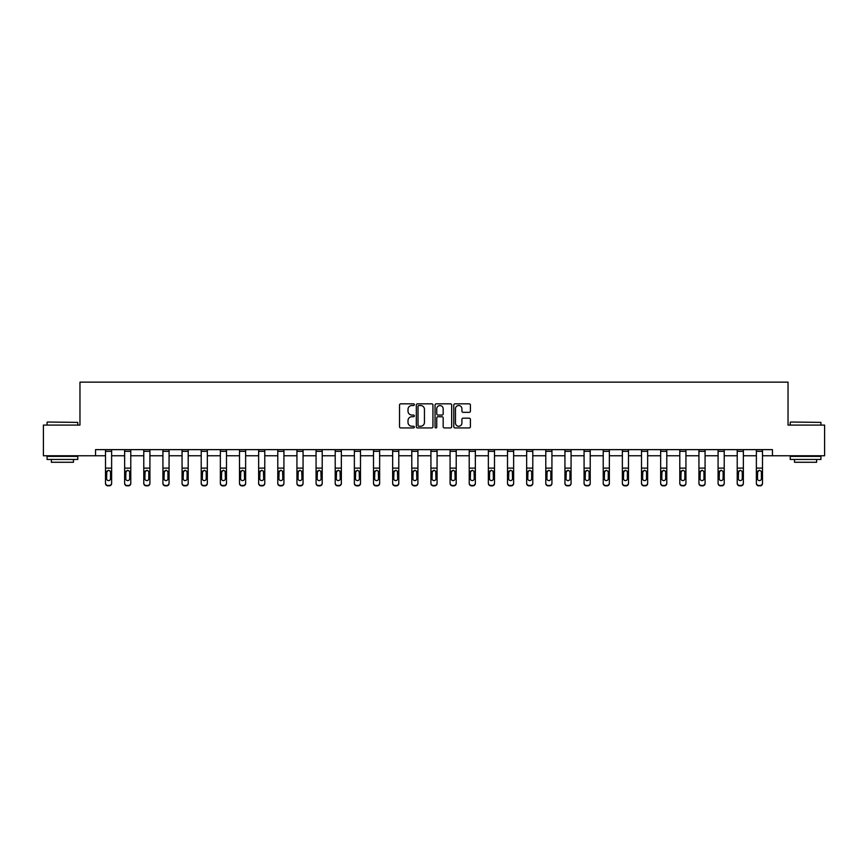 <?xml version="1.0" encoding="UTF-8"?>
<svg xmlns="http://www.w3.org/2000/svg" width="868" height="868" viewBox="0 0 868 868"><rect width="100%" height="100%" fill="white"/><g stroke="black" fill="none" stroke-linecap="round" stroke-linejoin="round"><path stroke-width="1.3" d="M414.361 404.683A0.846 0.846 0 0 0 413.526 403.837L400.723 403.837A1.204 1.204 0 0 0 399.519 405.041L399.519 426.731A1.204 1.204 0 0 0 400.723 427.935L413.526 427.935A0.846 0.846 0 0 0 414.361 427.089A0.846 0.846 0 0 0 413.526 426.242L411.866 426.242A3.852 3.852 0 0 1 408.014 422.39L408.014 420.589A3.852 3.852 0 0 1 411.866 416.727L413.526 416.727A0.846 0.846 0 0 0 414.361 415.891A0.846 0.846 0 0 0 413.526 415.045L411.866 415.045A3.852 3.852 0 0 1 408.014 411.193L408.014 409.381A3.852 3.852 0 0 1 411.866 405.53L413.526 405.53A0.846 0.846 0 0 0 414.361 404.683M469.197 412.333A1.204 1.204 0 0 0 470.402 411.128L470.402 405.041A1.204 1.204 0 0 0 469.197 403.837L454.984 403.837A1.204 1.204 0 0 0 453.78 405.041L453.78 426.731A1.204 1.204 0 0 0 454.984 427.935L469.197 427.935A1.204 1.204 0 0 0 470.402 426.731L470.402 419.385A1.204 1.204 0 0 0 469.197 418.181L463.121 418.181A1.204 1.204 0 0 0 461.917 419.385L461.917 423.02A3.222 3.222 0 0 1 458.695 426.242A3.222 3.222 0 0 1 455.472 423.02L455.472 408.752A3.222 3.222 0 0 1 458.695 405.53A3.222 3.222 0 0 1 461.917 408.752L461.917 411.128A1.204 1.204 0 0 0 463.121 412.333L469.197 412.333M95.556 455.765L43.4 455.765L43.4 425.092L79.965 425.092L79.965 382.137L788.035 382.137L788.035 425.092L824.6 425.092L824.6 455.765L772.444 455.765L772.444 449.635L95.556 449.635L95.556 455.765L105.495 455.765M432.948 405.041A1.204 1.204 0 0 0 431.743 403.837L417.53 403.837A1.204 1.204 0 0 0 416.325 405.041L416.325 426.731A1.204 1.204 0 0 0 417.53 427.935L431.743 427.935A1.204 1.204 0 0 0 432.948 426.731L432.948 405.041M436.257 403.837L450.47 403.837A1.204 1.204 0 0 1 451.675 405.041L451.675 426.731A1.204 1.204 0 0 1 450.47 427.935L444.394 427.935A1.204 1.204 0 0 1 443.179 426.731L443.179 417.931A1.204 1.204 0 0 0 441.975 416.727L437.949 416.727A1.204 1.204 0 0 0 436.745 417.931L436.745 427.089A0.846 0.846 0 0 1 435.899 427.935A0.846 0.846 0 0 1 435.052 427.089L435.052 405.041A1.204 1.204 0 0 1 436.257 403.837M111.625 455.765L124.634 455.765M130.775 455.765L143.784 455.765M149.914 455.765L162.924 455.765M169.065 455.765L182.063 455.765M188.204 455.765L201.213 455.765M207.343 455.765L220.353 455.765M226.494 455.765L239.503 455.765M245.633 455.765L258.642 455.765M264.773 455.765L277.782 455.765M283.923 455.765L296.932 455.765M303.062 455.765L316.071 455.765M322.212 455.765L335.211 455.765M341.352 455.765L354.361 455.765M360.491 455.765L373.5 455.765M379.641 455.765L392.651 455.765M398.781 455.765L411.79 455.765M417.92 455.765L430.929 455.765M437.071 455.765L450.08 455.765M456.21 455.765L469.219 455.765M475.349 455.765L488.358 455.765M494.5 455.765L507.509 455.765M513.639 455.765L526.648 455.765M532.789 455.765L545.788 455.765M551.929 455.765L564.938 455.765M571.068 455.765L584.077 455.765M590.218 455.765L603.227 455.765M609.358 455.765L622.367 455.765M628.497 455.765L641.506 455.765M647.647 455.765L660.656 455.765M666.787 455.765L679.796 455.765M685.937 455.765L698.935 455.765M705.076 455.765L718.086 455.765M724.216 455.765L737.225 455.765M743.366 455.765L756.375 455.765M762.505 455.765L772.444 455.765M418.853 405.53A0.846 0.846 0 0 0 418.007 406.376L418.007 425.407A0.846 0.846 0 0 0 418.853 426.242L420.6 426.242A3.852 3.852 0 0 0 424.452 422.39L424.452 409.381A3.852 3.852 0 0 0 420.6 405.53L418.853 405.53M443.179 408.806A3.222 3.222 0 0 0 439.967 405.584A3.222 3.222 0 0 0 436.745 408.806L436.745 413.841A1.204 1.204 0 0 0 437.949 415.045L441.975 415.045A1.204 1.204 0 0 0 443.179 413.841L443.179 408.806M105.495 471.671L105.495 483.042A2.452 2.43 -0 0 0 107.947 485.472L109.173 485.472A2.452 2.43 -0 0 0 111.625 483.042L111.625 483.422A2.452 2.43 180 0 1 109.173 485.863L109.173 485.472M110.529 478.659L110.529 472.192L110.529 478.659A1.964 1.953 180 0 1 108.565 480.601A1.964 1.953 180 0 0 110.529 478.659M106.601 479.038L106.601 478.659A1.964 1.953 180 0 0 108.565 480.601M106.601 478.659L106.818 471.291L108.565 470.217L110.312 471.291L108.565 470.217L106.601 472.04M111.625 449.635L111.625 483.042M105.495 449.635L105.495 483.042M107.947 485.472L109.173 485.863M107.947 485.863A2.452 2.43 180 0 1 105.495 483.422M111.625 471.291L110.312 471.291L110.529 472.192M47.447 422.022L77.762 422.39L47.447 422.022M62.42 459.454L47.078 459.454L47.078 456.384L77.762 456.384L77.762 459.454L62.42 459.454M73.465 459.454L73.465 462.275L51.375 462.275L51.375 459.454M790.607 422.022L820.922 422.39L790.607 422.022M805.58 459.454L790.238 459.454L790.238 456.384L820.922 456.384L820.922 459.454L805.58 459.454M816.625 459.454L816.625 462.275L794.535 462.275L794.535 459.454M124.634 471.671L124.634 483.042A2.452 2.43 -0 0 0 127.086 485.472L128.323 485.472A2.452 2.43 -0 0 0 130.775 483.042L130.775 483.422A2.452 2.43 180 0 1 128.323 485.863L128.323 485.472M129.668 478.659L129.668 472.192L129.668 478.659A1.964 1.953 180 0 1 127.704 480.601A1.964 1.953 180 0 0 129.668 478.659M125.741 479.038L125.741 478.659A1.964 1.953 180 0 0 127.704 480.601M125.741 478.659L125.958 471.291L127.704 470.217L129.451 471.291L127.704 470.217L125.741 472.04M143.784 471.671L143.784 483.042A2.452 2.43 -0 0 0 146.236 485.472L147.462 485.472A2.452 2.43 -0 0 0 149.914 483.042L149.914 483.422A2.452 2.43 180 0 1 147.462 485.863L147.462 485.472M148.808 478.659L148.808 472.192L148.808 478.659A1.964 1.953 180 0 1 146.844 480.601A1.964 1.953 180 0 0 148.808 478.659M144.88 479.038L144.88 478.659A1.964 1.953 180 0 0 146.844 480.601M144.88 478.659L145.097 471.291L146.844 470.217L148.591 471.291L146.844 470.217L144.88 472.04M130.775 449.635L130.775 483.042M124.634 449.635L124.634 483.042M127.086 485.472L128.323 485.863M127.086 485.863A2.452 2.43 180 0 1 124.634 483.422M130.775 471.291L129.451 471.291L129.668 472.192M149.914 449.635L149.914 483.042M143.784 449.635L143.784 483.042M146.236 485.472L147.462 485.863M146.236 485.863A2.452 2.43 180 0 1 143.784 483.422M149.914 471.291L148.591 471.291L148.808 472.192M162.924 471.671L162.924 483.042A2.452 2.43 -0 0 0 165.376 485.472L166.602 485.472A2.452 2.43 -0 0 0 169.065 483.042L169.065 483.422A2.452 2.43 180 0 1 166.602 485.863L166.602 485.472M167.958 478.659L167.958 472.192L167.958 478.659A1.964 1.953 180 0 1 165.994 480.601A1.964 1.953 180 0 0 167.958 478.659M164.03 479.038L164.03 478.659A1.964 1.953 180 0 0 165.994 480.601M164.03 478.659L164.247 471.291L165.994 470.217L167.741 471.291L165.994 470.217L164.03 472.04M182.063 471.671L182.063 483.042A2.452 2.43 -0 0 0 184.526 485.472L185.752 485.472A2.452 2.43 -0 0 0 188.204 483.042L188.204 483.422A2.452 2.43 180 0 1 185.752 485.863L185.752 485.472M187.097 478.659L187.097 472.192L187.097 478.659A1.964 1.953 180 0 1 185.134 480.601A1.964 1.953 180 0 0 187.097 478.659M183.17 479.038L183.17 478.659A1.964 1.953 180 0 0 185.134 480.601M183.17 478.659L183.387 471.291L185.134 470.217L186.88 471.291L185.134 470.217L183.17 472.04M201.213 471.671L201.213 483.042A2.452 2.43 -0 0 0 203.665 485.472L204.891 485.472A2.452 2.43 -0 0 0 207.343 483.042L207.343 483.422A2.452 2.43 180 0 1 204.891 485.863L204.891 485.472M206.237 478.659L206.237 472.192L206.237 478.659A1.964 1.953 180 0 1 204.284 480.601A1.964 1.953 180 0 0 206.237 478.659M202.32 479.038L202.32 478.659A1.964 1.953 180 0 0 204.284 480.601M202.32 478.659L202.537 471.291L204.284 470.217L206.02 471.291L204.284 470.217L202.32 472.04M169.065 449.635L169.065 483.042M162.924 449.635L162.924 483.042M165.376 485.472L166.602 485.863M165.376 485.863A2.452 2.43 180 0 1 162.924 483.422M169.065 471.291L167.741 471.291L167.958 472.192M188.204 449.635L188.204 483.042M182.063 449.635L182.063 483.042M184.526 485.472L185.752 485.863M184.526 485.863A2.452 2.43 180 0 1 182.063 483.422M188.204 471.291L186.88 471.291L187.097 472.192M207.343 449.635L207.343 483.042M201.213 449.635L201.213 483.042M203.665 485.472L204.891 485.863M203.665 485.863A2.452 2.43 180 0 1 201.213 483.422M207.343 471.291L206.02 471.291L206.237 472.192M226.494 449.635L226.494 483.422A2.452 2.43 180 0 1 224.031 485.863L224.031 485.472A2.452 2.43 -0 0 0 226.494 483.042M222.805 485.472L222.805 485.863A2.452 2.43 180 0 1 220.353 483.422L220.353 483.042A2.452 2.43 -0 0 0 222.805 485.472L224.031 485.472M220.353 449.635L220.353 483.042M222.805 485.863L224.031 485.863M226.494 471.291L225.17 471.291L225.387 478.659A1.964 1.953 180 0 1 223.423 480.601A1.964 1.953 180 0 1 221.459 478.659L221.676 471.291L223.423 470.217L225.17 471.291L223.423 470.217L221.459 472.04M245.633 449.635L245.633 483.422A2.452 2.43 180 0 1 243.181 485.863L243.181 485.472A2.452 2.43 -0 0 0 245.633 483.042M241.955 485.472L241.955 485.863A2.452 2.43 180 0 1 239.503 483.422L239.503 483.042A2.452 2.43 -0 0 0 241.955 485.472L243.181 485.472M239.503 449.635L239.503 483.042M241.955 485.863L243.181 485.863M245.633 471.291L244.309 471.291L244.526 478.659A1.964 1.953 180 0 1 242.563 480.601A1.964 1.953 180 0 1 240.599 478.659L240.816 471.291L242.563 470.217L244.309 471.291L242.563 470.217L240.599 472.04M264.773 449.635L264.773 483.422A2.452 2.43 180 0 1 262.32 485.863L262.32 485.472A2.452 2.43 -0 0 0 264.773 483.042M261.094 485.472L261.094 485.863A2.452 2.43 180 0 1 258.642 483.422L258.642 483.042A2.452 2.43 -0 0 0 261.094 485.472L262.32 485.472M258.642 449.635L258.642 483.042M261.094 485.863L262.32 485.863M264.773 471.291L263.46 471.291L263.677 478.659A1.964 1.953 180 0 1 261.713 480.601A1.964 1.953 180 0 1 259.749 478.659L259.966 471.291L261.713 470.217L263.46 471.291L261.713 470.217L259.749 472.04M283.923 449.635L283.923 483.422A2.452 2.43 180 0 1 281.471 485.863L281.471 485.472A2.452 2.43 -0 0 0 283.923 483.042M280.234 485.472L280.234 485.863A2.452 2.43 180 0 1 277.782 483.422L277.782 483.042A2.452 2.43 -0 0 0 280.234 485.472L281.471 485.472M277.782 449.635L277.782 483.042M280.234 485.863L281.471 485.863M283.923 471.291L282.599 471.291L282.816 478.659A1.964 1.953 180 0 1 280.852 480.601A1.964 1.953 180 0 1 278.888 478.659L279.105 471.291L280.852 470.217L282.599 471.291L280.852 470.217L278.888 472.04M303.062 449.635L303.062 483.422A2.452 2.43 180 0 1 300.61 485.863L300.61 485.472A2.452 2.43 -0 0 0 303.062 483.042M299.384 485.472L299.384 485.863A2.452 2.43 180 0 1 296.932 483.422L296.932 483.042A2.452 2.43 -0 0 0 299.384 485.472L300.61 485.472M296.932 449.635L296.932 483.042M299.384 485.863L300.61 485.863M303.062 471.291L301.738 471.291L301.956 478.659A1.964 1.953 180 0 1 299.992 480.601A1.964 1.953 180 0 1 298.028 478.659L298.245 471.291L299.992 470.217L301.738 471.291L299.992 470.217L298.028 472.04M322.212 449.635L322.212 483.422A2.452 2.43 180 0 1 319.749 485.863L319.749 485.472A2.452 2.43 -0 0 0 322.212 483.042M318.523 485.472L318.523 485.863A2.452 2.43 180 0 1 316.071 483.422L316.071 483.042A2.452 2.43 -0 0 0 318.523 485.472L319.749 485.472M316.071 449.635L316.071 483.042M318.523 485.863L319.749 485.863M322.212 471.291L320.889 471.291L321.106 478.659A1.964 1.953 180 0 1 319.142 480.601A1.964 1.953 180 0 1 317.178 478.659L317.395 471.291L319.142 470.217L320.889 471.291L319.142 470.217L317.178 472.04M341.352 449.635L341.352 483.422A2.452 2.43 180 0 1 338.9 485.863L338.9 485.472A2.452 2.43 -0 0 0 341.352 483.042M337.674 485.472L337.674 485.863A2.452 2.43 180 0 1 335.211 483.422L335.211 483.042A2.452 2.43 -0 0 0 337.674 485.472L338.9 485.472M335.211 449.635L335.211 483.042M337.674 485.863L338.9 485.863M341.352 471.291L340.028 471.291L340.245 478.659A1.964 1.953 180 0 1 338.281 480.601A1.964 1.953 180 0 1 336.317 478.659L336.534 471.291L338.281 470.217L340.028 471.291L338.281 470.217L336.317 472.04M360.491 449.635L360.491 483.422A2.452 2.43 180 0 1 358.039 485.863L358.039 485.472A2.452 2.43 -0 0 0 360.491 483.042M356.813 485.472L356.813 485.863A2.452 2.43 180 0 1 354.361 483.422L354.361 483.042A2.452 2.43 -0 0 0 356.813 485.472L358.039 485.472M354.361 449.635L354.361 483.042M356.813 485.863L358.039 485.863M360.491 471.291L359.168 471.291L359.385 478.659A1.964 1.953 180 0 1 357.432 480.601A1.964 1.953 180 0 1 355.468 478.659L355.685 471.291L357.432 470.217L359.168 471.291L357.432 470.217L355.468 472.04M379.641 449.635L379.641 483.422A2.452 2.43 180 0 1 377.179 485.863L377.179 485.472A2.452 2.43 -0 0 0 379.641 483.042M375.952 485.472L375.952 485.863A2.452 2.43 180 0 1 373.5 483.422L373.5 483.042A2.452 2.43 -0 0 0 375.952 485.472L377.179 485.472M373.5 449.635L373.5 483.042M375.952 485.863L377.179 485.863M379.641 471.291L378.318 471.291L378.535 478.659A1.964 1.953 180 0 1 376.571 480.601A1.964 1.953 180 0 1 374.607 478.659L374.824 471.291L376.571 470.217L378.318 471.291L376.571 470.217L374.607 472.04M398.781 449.635L398.781 483.422A2.452 2.43 180 0 1 396.329 485.863L396.329 485.472A2.452 2.43 -0 0 0 398.781 483.042M395.103 485.472L395.103 485.863A2.452 2.43 180 0 1 392.651 483.422L392.651 483.042A2.452 2.43 -0 0 0 395.103 485.472L396.329 485.472M392.651 449.635L392.651 483.042M395.103 485.863L396.329 485.863M398.781 471.291L397.457 471.291L397.674 478.659A1.964 1.953 180 0 1 395.71 480.601A1.964 1.953 180 0 1 393.746 478.659L393.964 471.291L395.71 470.217L397.457 471.291L395.71 470.217L393.746 472.04M417.92 449.635L417.92 483.422A2.452 2.43 180 0 1 415.468 485.863L415.468 485.472A2.452 2.43 -0 0 0 417.92 483.042M414.242 485.472L414.242 485.863A2.452 2.43 180 0 1 411.79 483.422L411.79 483.042A2.452 2.43 -0 0 0 414.242 485.472L415.468 485.472M411.79 449.635L411.79 483.042M414.242 485.863L415.468 485.863M417.92 471.291L416.607 471.291L416.824 478.659A1.964 1.953 180 0 1 414.861 480.601A1.964 1.953 180 0 1 412.897 478.659L413.114 471.291L414.861 470.217L416.607 471.291L414.861 470.217L412.897 472.04M437.071 449.635L437.071 483.422A2.452 2.43 180 0 1 434.618 485.863L434.618 485.472A2.452 2.43 -0 0 0 437.071 483.042M433.382 485.472L433.382 485.863A2.452 2.43 180 0 1 430.929 483.422L430.929 483.042A2.452 2.43 -0 0 0 433.382 485.472L434.618 485.472M430.929 449.635L430.929 483.042M433.382 485.863L434.618 485.863M437.071 471.291L435.747 471.291L435.964 478.659A1.964 1.953 180 0 1 434 480.601A1.964 1.953 180 0 1 432.036 478.659L432.253 471.291L434 470.217L435.747 471.291L434 470.217L432.036 472.04M456.21 449.635L456.21 483.422A2.452 2.43 180 0 1 453.758 485.863L453.758 485.472A2.452 2.43 -0 0 0 456.21 483.042M452.532 485.472L452.532 485.863A2.452 2.43 180 0 1 450.08 483.422L450.08 483.042A2.452 2.43 -0 0 0 452.532 485.472L453.758 485.472M450.08 449.635L450.08 483.042M452.532 485.863L453.758 485.863M456.21 471.291L454.886 471.291L455.103 478.659A1.964 1.953 180 0 1 453.139 480.601A1.964 1.953 180 0 1 451.176 478.659L451.393 471.291L453.139 470.217L454.886 471.291L453.139 470.217L451.176 472.04M475.349 449.635L475.349 483.422A2.452 2.43 180 0 1 472.897 485.863L472.897 485.472A2.452 2.43 -0 0 0 475.349 483.042M471.671 485.472L471.671 485.863A2.452 2.43 180 0 1 469.219 483.422L469.219 483.042A2.452 2.43 -0 0 0 471.671 485.472L472.897 485.472M469.219 449.635L469.219 483.042M471.671 485.863L472.897 485.863M475.349 471.291L474.036 471.291L474.254 478.659A1.964 1.953 180 0 1 472.29 480.601A1.964 1.953 180 0 1 470.326 478.659L470.543 471.291L472.29 470.217L474.036 471.291L472.29 470.217L470.326 472.04M494.5 449.635L494.5 483.422A2.452 2.43 180 0 1 492.047 485.863L492.047 485.472A2.452 2.43 -0 0 0 494.5 483.042M490.821 485.472L490.821 485.863A2.452 2.43 180 0 1 488.358 483.422L488.358 483.042A2.452 2.43 -0 0 0 490.821 485.472L492.047 485.472M488.358 449.635L488.358 483.042M490.821 485.863L492.047 485.863M494.5 471.291L493.176 471.291L493.393 478.659A1.964 1.953 180 0 1 491.429 480.601A1.964 1.953 180 0 1 489.465 478.659L489.682 471.291L491.429 470.217L493.176 471.291L491.429 470.217L489.465 472.04M513.639 449.635L513.639 483.422A2.452 2.43 180 0 1 511.187 485.863L511.187 485.472A2.452 2.43 -0 0 0 513.639 483.042M509.961 485.472L509.961 485.863A2.452 2.43 180 0 1 507.509 483.422L507.509 483.042A2.452 2.43 -0 0 0 509.961 485.472L511.187 485.472M507.509 449.635L507.509 483.042M509.961 485.863L511.187 485.863M513.639 471.291L512.315 471.291L512.532 478.659A1.964 1.953 180 0 1 510.568 480.601A1.964 1.953 180 0 1 508.615 478.659L508.832 471.291L510.568 470.217L512.315 471.291L510.568 470.217L508.615 472.04M220.353 471.671L220.353 483.422M223.423 480.601A1.964 1.953 180 0 0 225.387 478.659L225.387 472.192M239.503 471.671L239.503 483.422M242.563 480.601A1.964 1.953 180 0 0 244.526 478.659L244.526 472.192M258.642 471.671L258.642 483.422M261.713 480.601A1.964 1.953 180 0 0 263.677 478.659L263.677 472.192M277.782 471.671L277.782 483.422M280.852 480.601A1.964 1.953 180 0 0 282.816 478.659L282.816 472.192M296.932 471.671L296.932 483.422M299.992 480.601A1.964 1.953 180 0 0 301.956 478.659L301.956 472.192M316.071 471.671L316.071 483.422M319.142 480.601A1.964 1.953 180 0 0 321.106 478.659L321.106 472.192M335.211 471.671L335.211 483.422M338.281 480.601A1.964 1.953 180 0 0 340.245 478.659L340.245 472.192M354.361 471.671L354.361 483.422M357.432 480.601A1.964 1.953 180 0 0 359.385 478.659L359.385 472.192M373.5 471.671L373.5 483.422M376.571 480.601A1.964 1.953 180 0 0 378.535 478.659L378.535 472.192M392.651 471.671L392.651 483.422M395.71 480.601A1.964 1.953 180 0 0 397.674 478.659L397.674 472.192M411.79 471.671L411.79 483.422M414.861 480.601A1.964 1.953 180 0 0 416.824 478.659L416.824 472.192M430.929 471.671L430.929 483.422M434 480.601A1.964 1.953 180 0 0 435.964 478.659L435.964 472.192M450.08 471.671L450.08 483.422M453.139 480.601A1.964 1.953 180 0 0 455.103 478.659L455.103 472.192M469.219 471.671L469.219 483.422M472.29 480.601A1.964 1.953 180 0 0 474.254 478.659L474.254 472.192M488.358 471.671L488.358 483.422M491.429 480.601A1.964 1.953 180 0 0 493.393 478.659L493.393 472.192M507.509 471.671L507.509 483.422M510.568 480.601A1.964 1.953 180 0 0 512.532 478.659L512.532 472.192M526.648 471.671L526.648 483.042A2.452 2.43 -0 0 0 529.1 485.472L530.326 485.472A2.452 2.43 -0 0 0 532.789 483.042L532.789 483.422A2.452 2.43 180 0 1 530.326 485.863L530.326 485.472M531.683 478.659L531.683 472.192L531.683 478.659A1.964 1.953 180 0 1 529.719 480.601A1.964 1.953 180 0 0 531.683 478.659M527.755 479.038L527.755 478.659A1.964 1.953 180 0 0 529.719 480.601M527.755 478.659L527.972 471.291L529.719 470.217L531.466 471.291L529.719 470.217L527.755 472.04M545.788 471.671L545.788 483.042A2.452 2.43 -0 0 0 548.25 485.472L549.477 485.472A2.452 2.43 -0 0 0 551.929 483.042L551.929 483.422A2.452 2.43 180 0 1 549.477 485.863L549.477 485.472M550.822 478.659L550.822 472.192L550.822 478.659A1.964 1.953 180 0 1 548.858 480.601A1.964 1.953 180 0 0 550.822 478.659M546.894 479.038L546.894 478.659A1.964 1.953 180 0 0 548.858 480.601M546.894 478.659L547.111 471.291L548.858 470.217L550.605 471.291L548.858 470.217L546.894 472.04M564.938 471.671L564.938 483.042A2.452 2.43 -0 0 0 567.39 485.472L568.616 485.472A2.452 2.43 -0 0 0 571.068 483.042L571.068 483.422A2.452 2.43 180 0 1 568.616 485.863L568.616 485.472M569.972 478.659L569.972 472.192L569.972 478.659A1.964 1.953 180 0 1 568.008 480.601A1.964 1.953 180 0 0 569.972 478.659M566.045 479.038L566.045 478.659A1.964 1.953 180 0 0 568.008 480.601M566.045 478.659L566.261 471.291L568.008 470.217L569.755 471.291L568.008 470.217L566.045 472.04M584.077 471.671L584.077 483.042A2.452 2.43 -0 0 0 586.529 485.472L587.766 485.472A2.452 2.43 -0 0 0 590.218 483.042L590.218 483.422A2.452 2.43 180 0 1 587.766 485.863L587.766 485.472M589.112 478.659L589.112 472.192L589.112 478.659A1.964 1.953 180 0 1 587.148 480.601A1.964 1.953 180 0 0 589.112 478.659M585.184 479.038L585.184 478.659A1.964 1.953 180 0 0 587.148 480.601M585.184 478.659L585.401 471.291L587.148 470.217L588.895 471.291L587.148 470.217L585.184 472.04M603.227 471.671L603.227 483.042A2.452 2.43 -0 0 0 605.68 485.472L606.906 485.472A2.452 2.43 -0 0 0 609.358 483.042L609.358 483.422A2.452 2.43 180 0 1 606.906 485.863L606.906 485.472M608.251 478.659L608.251 472.192L608.251 478.659A1.964 1.953 180 0 1 606.287 480.601A1.964 1.953 180 0 0 608.251 478.659M604.323 479.038L604.323 478.659A1.964 1.953 180 0 0 606.287 480.601M604.323 478.659L604.54 471.291L606.287 470.217L608.034 471.291L606.287 470.217L604.323 472.04M622.367 471.671L622.367 483.042A2.452 2.43 -0 0 0 624.819 485.472L626.045 485.472A2.452 2.43 -0 0 0 628.497 483.042L628.497 483.422A2.452 2.43 180 0 1 626.045 485.863L626.045 485.472M627.401 478.659L627.401 472.192L627.401 478.659A1.964 1.953 180 0 1 625.437 480.601A1.964 1.953 180 0 0 627.401 478.659M623.474 479.038L623.474 478.659A1.964 1.953 180 0 0 625.437 480.601M623.474 478.659L623.691 471.291L625.437 470.217L627.184 471.291L625.437 470.217L623.474 472.04M641.506 471.671L641.506 483.042A2.452 2.43 -0 0 0 643.969 485.472L645.195 485.472A2.452 2.43 -0 0 0 647.647 483.042L647.647 483.422A2.452 2.43 180 0 1 645.195 485.863L645.195 485.472M646.541 478.659L646.541 472.192L646.541 478.659A1.964 1.953 180 0 1 644.577 480.601A1.964 1.953 180 0 0 646.541 478.659M642.613 479.038L642.613 478.659A1.964 1.953 180 0 0 644.577 480.601M642.613 478.659L642.83 471.291L644.577 470.217L646.324 471.291L644.577 470.217L642.613 472.04M660.656 471.671L660.656 483.042A2.452 2.43 -0 0 0 663.109 485.472L664.335 485.472A2.452 2.43 -0 0 0 666.787 483.042L666.787 483.422A2.452 2.43 180 0 1 664.335 485.863L664.335 485.472M665.68 478.659L665.68 472.192L665.68 478.659A1.964 1.953 180 0 1 663.716 480.601A1.964 1.953 180 0 0 665.68 478.659M661.763 479.038L661.763 478.659A1.964 1.953 180 0 0 663.716 480.601M661.763 478.659L661.98 471.291L663.716 470.217L665.463 471.291L663.716 470.217L661.763 472.04M679.796 471.671L679.796 483.042A2.452 2.43 -0 0 0 682.248 485.472L683.474 485.472A2.452 2.43 -0 0 0 685.937 483.042L685.937 483.422A2.452 2.43 180 0 1 683.474 485.863L683.474 485.472M684.83 478.659L684.83 472.192L684.83 478.659A1.964 1.953 180 0 1 682.866 480.601A1.964 1.953 180 0 0 684.83 478.659M680.903 479.038L680.903 478.659A1.964 1.953 180 0 0 682.866 480.601M680.903 478.659L681.12 471.291L682.866 470.217L684.613 471.291L682.866 470.217L680.903 472.04M532.789 449.635L532.789 483.042M526.648 449.635L526.648 483.042M529.1 485.472L530.326 485.863M529.1 485.863A2.452 2.43 180 0 1 526.648 483.422M532.789 471.291L531.466 471.291L531.683 472.192M551.929 449.635L551.929 483.042M545.788 449.635L545.788 483.042M548.25 485.472L549.477 485.863M548.25 485.863A2.452 2.43 180 0 1 545.788 483.422M551.929 471.291L550.605 471.291L550.822 472.192M571.068 449.635L571.068 483.042M564.938 449.635L564.938 483.042M567.39 485.472L568.616 485.863M567.39 485.863A2.452 2.43 180 0 1 564.938 483.422M571.068 471.291L569.755 471.291L569.972 472.192M590.218 449.635L590.218 483.042M584.077 449.635L584.077 483.042M586.529 485.472L587.766 485.863M586.529 485.863A2.452 2.43 180 0 1 584.077 483.422M590.218 471.291L588.895 471.291L589.112 472.192M609.358 449.635L609.358 483.042M603.227 449.635L603.227 483.042M605.68 485.472L606.906 485.863M605.68 485.863A2.452 2.43 180 0 1 603.227 483.422M609.358 471.291L608.034 471.291L608.251 472.192M628.497 449.635L628.497 483.042M622.367 449.635L622.367 483.042M624.819 485.472L626.045 485.863M624.819 485.863A2.452 2.43 180 0 1 622.367 483.422M628.497 471.291L627.184 471.291L627.401 472.192M647.647 449.635L647.647 483.042M641.506 449.635L641.506 483.042M643.969 485.472L645.195 485.863M643.969 485.863A2.452 2.43 180 0 1 641.506 483.422M647.647 471.291L646.324 471.291L646.541 472.192M666.787 449.635L666.787 483.042M660.656 449.635L660.656 483.042M663.109 485.472L664.335 485.863M663.109 485.863A2.452 2.43 180 0 1 660.656 483.422M666.787 471.291L665.463 471.291L665.68 472.192M685.937 449.635L685.937 483.042M679.796 449.635L679.796 483.042M682.248 485.472L683.474 485.863M682.248 485.863A2.452 2.43 180 0 1 679.796 483.422M685.937 471.291L684.613 471.291L684.83 472.192M698.935 471.671L698.935 483.042A2.452 2.43 -0 0 0 701.398 485.472L702.624 485.472A2.452 2.43 -0 0 0 705.076 483.042L705.076 483.422A2.452 2.43 180 0 1 702.624 485.863L702.624 485.472M703.97 478.659L703.97 472.192L703.97 478.659A1.964 1.953 180 0 1 702.006 480.601A1.964 1.953 180 0 0 703.97 478.659M700.042 479.038L700.042 478.659A1.964 1.953 180 0 0 702.006 480.601M700.042 478.659L700.259 471.291L702.006 470.217L703.753 471.291L702.006 470.217L700.042 472.04M705.076 449.635L705.076 483.042M698.935 449.635L698.935 483.042M701.398 485.472L702.624 485.863M701.398 485.863A2.452 2.43 180 0 1 698.935 483.422M705.076 471.291L703.753 471.291L703.97 472.192M718.086 471.671L718.086 483.042A2.452 2.43 -0 0 0 720.538 485.472L721.764 485.472A2.452 2.43 -0 0 0 724.216 483.042L724.216 483.422A2.452 2.43 180 0 1 721.764 485.863L721.764 485.472M723.12 478.659L723.12 472.192L723.12 478.659A1.964 1.953 180 0 1 721.156 480.601A1.964 1.953 180 0 0 723.12 478.659M719.192 479.038L719.192 478.659A1.964 1.953 180 0 0 721.156 480.601M719.192 478.659L719.409 471.291L721.156 470.217L722.903 471.291L721.156 470.217L719.192 472.04M724.216 449.635L724.216 483.042M718.086 449.635L718.086 483.042M720.538 485.472L721.764 485.863M720.538 485.863A2.452 2.43 180 0 1 718.086 483.422M724.216 471.291L722.903 471.291L723.12 472.192M737.225 471.671L737.225 483.042A2.452 2.43 -0 0 0 739.677 485.472L740.914 485.472A2.452 2.43 -0 0 0 743.366 483.042L743.366 483.422A2.452 2.43 180 0 1 740.914 485.863L740.914 485.472M742.259 478.659L742.259 472.192L742.259 478.659A1.964 1.953 180 0 1 740.295 480.601A1.964 1.953 180 0 0 742.259 478.659M738.332 479.038L738.332 478.659A1.964 1.953 180 0 0 740.295 480.601M738.332 478.659L738.549 471.291L740.295 470.217L742.042 471.291L740.295 470.217L738.332 472.04M743.366 449.635L743.366 483.042M737.225 449.635L737.225 483.042M739.677 485.472L740.914 485.863M739.677 485.863A2.452 2.43 180 0 1 737.225 483.422M743.366 471.291L742.042 471.291L742.259 472.192M756.375 471.671L756.375 483.042A2.452 2.43 -0 0 0 758.827 485.472L760.053 485.472A2.452 2.43 -0 0 0 762.505 483.042L762.505 483.422A2.452 2.43 180 0 1 760.053 485.863L760.053 485.472M761.399 478.659L761.399 472.192L761.399 478.659A1.964 1.953 180 0 1 759.435 480.601A1.964 1.953 180 0 0 761.399 478.659M757.471 479.038L757.471 478.659A1.964 1.953 180 0 0 759.435 480.601M757.471 478.659L757.688 471.291L759.435 470.217L761.182 471.291L759.435 470.217L757.471 472.04M762.505 449.635L762.505 483.042M756.375 449.635L756.375 483.042M758.827 485.472L760.053 485.863M758.827 485.863A2.452 2.43 180 0 1 756.375 483.422M762.505 471.291L761.182 471.291L761.399 472.192M105.495 449.657L111.625 449.657M105.495 471.291L106.818 471.291M105.495 468.112L111.625 468.112M105.495 451.338L111.625 451.338M124.634 449.657L130.775 449.657M124.634 471.291L125.958 471.291M124.634 468.112L130.775 468.112M124.634 451.338L130.775 451.338M143.784 449.657L149.914 449.657M143.784 471.291L145.097 471.291M143.784 468.112L149.914 468.112M143.784 451.338L149.914 451.338M162.924 449.657L169.065 449.657M162.924 471.291L164.247 471.291M162.924 468.112L169.065 468.112M162.924 451.338L169.065 451.338M182.063 449.657L188.204 449.657M182.063 471.291L183.387 471.291M182.063 468.112L188.204 468.112M182.063 451.338L188.204 451.338M201.213 449.657L207.343 449.657M201.213 471.291L202.537 471.291M201.213 468.112L207.343 468.112M201.213 451.338L207.343 451.338M220.353 449.657L226.494 449.657M220.353 471.291L221.676 471.291M220.353 468.112L226.494 468.112M220.353 451.338L226.494 451.338M239.503 449.657L245.633 449.657M239.503 471.291L240.816 471.291M239.503 468.112L245.633 468.112M239.503 451.338L245.633 451.338M258.642 449.657L264.773 449.657M258.642 471.291L259.966 471.291M258.642 468.112L264.773 468.112M258.642 451.338L264.773 451.338M277.782 449.657L283.923 449.657M277.782 471.291L279.105 471.291M277.782 468.112L283.923 468.112M277.782 451.338L283.923 451.338M296.932 449.657L303.062 449.657M296.932 471.291L298.245 471.291M296.932 468.112L303.062 468.112M296.932 451.338L303.062 451.338M316.071 449.657L322.212 449.657M316.071 471.291L317.395 471.291M316.071 468.112L322.212 468.112M316.071 451.338L322.212 451.338M335.211 449.657L341.352 449.657M335.211 471.291L336.534 471.291M335.211 468.112L341.352 468.112M335.211 451.338L341.352 451.338M354.361 449.657L360.491 449.657M354.361 471.291L355.685 471.291M354.361 468.112L360.491 468.112M354.361 451.338L360.491 451.338M373.5 449.657L379.641 449.657M373.5 471.291L374.824 471.291M373.5 468.112L379.641 468.112M373.5 451.338L379.641 451.338M392.651 449.657L398.781 449.657M392.651 471.291L393.964 471.291M392.651 468.112L398.781 468.112M392.651 451.338L398.781 451.338M411.79 449.657L417.92 449.657M411.79 471.291L413.114 471.291M411.79 468.112L417.92 468.112M411.79 451.338L417.92 451.338M430.929 449.657L437.071 449.657M430.929 471.291L432.253 471.291M430.929 468.112L437.071 468.112M430.929 451.338L437.071 451.338M450.08 449.657L456.21 449.657M450.08 471.291L451.393 471.291M450.08 468.112L456.21 468.112M450.08 451.338L456.21 451.338M469.219 449.657L475.349 449.657M469.219 471.291L470.543 471.291M469.219 468.112L475.349 468.112M469.219 451.338L475.349 451.338M488.358 449.657L494.5 449.657M488.358 471.291L489.682 471.291M488.358 468.112L494.5 468.112M488.358 451.338L494.5 451.338M507.509 449.657L513.639 449.657M507.509 471.291L508.832 471.291M507.509 468.112L513.639 468.112M507.509 451.338L513.639 451.338M526.648 449.657L532.789 449.657M526.648 471.291L527.972 471.291M526.648 468.112L532.789 468.112M526.648 451.338L532.789 451.338M545.788 449.657L551.929 449.657M545.788 471.291L547.111 471.291M545.788 468.112L551.929 468.112M545.788 451.338L551.929 451.338M564.938 449.657L571.068 449.657M564.938 471.291L566.261 471.291M564.938 468.112L571.068 468.112M564.938 451.338L571.068 451.338M584.077 449.657L590.218 449.657M584.077 471.291L585.401 471.291M584.077 468.112L590.218 468.112M584.077 451.338L590.218 451.338M603.227 449.657L609.358 449.657M603.227 471.291L604.54 471.291M603.227 468.112L609.358 468.112M603.227 451.338L609.358 451.338M622.367 449.657L628.497 449.657M622.367 471.291L623.691 471.291M622.367 468.112L628.497 468.112M622.367 451.338L628.497 451.338M641.506 449.657L647.647 449.657M641.506 471.291L642.83 471.291M641.506 468.112L647.647 468.112M641.506 451.338L647.647 451.338M660.656 449.657L666.787 449.657M660.656 471.291L661.98 471.291M660.656 468.112L666.787 468.112M660.656 451.338L666.787 451.338M679.796 449.657L685.937 449.657M679.796 471.291L681.12 471.291M679.796 468.112L685.937 468.112M679.796 451.338L685.937 451.338M698.935 449.657L705.076 449.657M698.935 471.291L700.259 471.291M698.935 468.112L705.076 468.112M698.935 451.338L705.076 451.338M718.086 449.657L724.216 449.657M718.086 471.291L719.409 471.291M718.086 468.112L724.216 468.112M718.086 451.338L724.216 451.338M737.225 449.657L743.366 449.657M737.225 471.291L738.549 471.291M737.225 468.112L743.366 468.112M737.225 451.338L743.366 451.338M756.375 449.657L762.505 449.657M756.375 471.291L757.688 471.291M756.375 468.112L762.505 468.112M756.375 451.338L762.505 451.338M47.078 425.092L47.078 422.39M54.076 456.384L54.076 455.765M70.764 456.384L70.764 455.765M77.762 425.092L77.762 422.39M790.238 425.092L790.238 422.39M797.236 456.384L797.236 455.765M813.924 456.384L813.924 455.765M820.922 425.092L820.922 422.39"/></g></svg>
